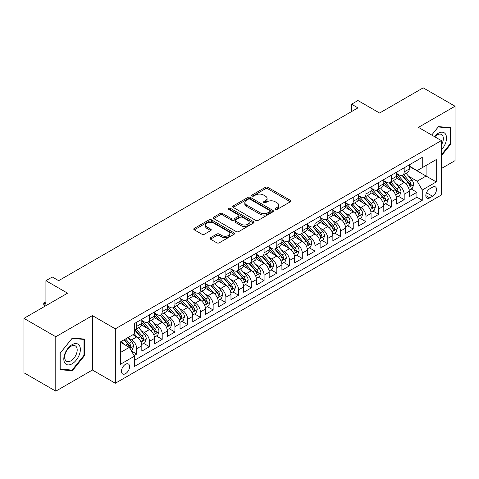 <?xml version="1.0" encoding="UTF-8"?>
<svg xmlns="http://www.w3.org/2000/svg" width="479" height="479" viewBox="0 0 479 479"><rect width="100%" height="100%" fill="white"/><g stroke="black" fill="none" stroke-linecap="round" stroke-linejoin="round"><path stroke-width="0.72" d="M275.323 209.449A1.239 0.713 0 0 0 277.072 209.449L290.358 201.779A1.766 1.018 0 0 0 290.873 201.06A1.766 1.018 0 0 0 290.358 200.336L267.851 187.343A1.766 1.018 0 0 0 265.354 187.343L252.074 195.013A1.239 0.713 0 0 0 251.709 195.516A1.239 0.713 0 0 0 252.074 196.025A1.239 0.713 0 0 0 253.822 196.025L255.541 195.031A5.658 3.263 0 0 1 263.54 195.031L265.414 196.115A5.658 3.263 0 0 1 267.072 198.426A5.658 3.263 0 0 1 265.414 200.731L263.695 201.725A1.239 0.713 0 0 0 263.336 202.228A1.239 0.713 0 0 0 263.695 202.737A1.239 0.713 0 0 0 265.45 202.737L267.168 201.743A5.658 3.263 0 0 1 275.168 201.743L277.042 202.827A5.658 3.263 0 0 1 278.7 205.138A5.658 3.263 0 0 1 277.042 207.443L275.323 208.437A1.239 0.713 0 0 0 274.958 208.94A1.239 0.713 0 0 0 275.323 209.449L275.323 208.437M125.516 373.692A5.766 3.329 120 0 0 129.282 368.608A5.766 3.329 120 0 0 128.396 363.992A5.766 3.329 120 0 0 125.516 364.279A5.766 3.329 120 0 0 121.75 369.357A5.766 3.329 120 0 0 122.636 373.973A5.766 3.329 120 0 0 125.516 373.692M210.473 237.722A1.766 1.018 0 0 0 209.958 238.446A1.766 1.018 0 0 0 210.473 239.165L216.789 242.811A1.766 1.018 0 0 0 219.286 242.811L234.039 234.291A1.766 1.018 0 0 0 234.554 233.572A1.766 1.018 0 0 0 234.039 232.848L211.538 219.861A1.766 1.018 0 0 0 209.036 219.861L194.288 228.375A1.766 1.018 0 0 0 193.767 229.1A1.766 1.018 0 0 0 194.288 229.818L201.91 234.219A1.766 1.018 0 0 0 204.413 234.219L210.724 230.579A1.766 1.018 0 0 0 211.245 229.854A1.766 1.018 0 0 0 210.724 229.136L206.946 226.95A4.73 2.73 0 0 1 205.557 225.016A4.73 2.73 0 0 1 208.479 222.496A4.73 2.73 0 0 1 213.634 223.088L228.447 231.638A4.73 2.73 0 0 1 229.83 233.572A4.73 2.73 0 0 1 226.908 236.093A4.73 2.73 0 0 1 221.759 235.5L219.286 234.075A1.766 1.018 0 0 0 216.789 234.075L210.473 237.722L210.473 239.165M441.357 168.548L455.05 160.639L455.05 106.23L423.208 87.849L379.59 113.032L357.939 100.53L351.574 104.206L357.939 107.883L58.654 280.676L52.289 277L45.918 280.676L45.918 305.674M55.792 336.743L55.792 391.151L92.405 370.016L92.405 315.601L55.792 336.743L23.95 318.361L67.569 293.178L45.918 280.676M92.405 315.601L115.325 328.839L441.357 140.604L441.357 195.013L115.325 383.248L115.325 328.839M455.05 106.23L418.436 127.366L441.357 140.604M255.666 220.364A1.766 1.018 0 0 0 258.163 220.364L272.916 211.85A1.766 1.018 0 0 0 273.437 211.125A1.766 1.018 0 0 0 272.916 210.407L250.415 197.414A1.766 1.018 0 0 0 247.912 197.414L233.165 205.928A1.766 1.018 0 0 0 232.644 206.653A1.766 1.018 0 0 0 233.165 207.371L255.666 220.364M229.345 209.718A1.239 0.713 0 0 1 230.603 209.892L230.603 208.419L253.475 221.627A1.766 1.018 0 0 1 253.996 222.346A1.766 1.018 0 0 1 253.475 223.07L238.728 231.585A1.766 1.018 0 0 1 236.225 231.585L213.724 218.598L213.724 217.155A1.766 1.018 0 0 0 213.209 217.873A1.766 1.018 0 0 0 213.724 218.598M213.724 217.155L220.041 213.508A1.766 1.018 0 0 1 222.537 213.508L231.662 218.777A1.766 1.018 0 0 0 234.165 218.777L238.35 216.358A1.766 1.018 0 0 0 238.871 215.634A1.766 1.018 0 0 0 238.35 214.915L228.848 209.431A1.239 0.713 0 0 1 228.489 208.922A1.239 0.713 0 0 1 229.255 208.263A1.239 0.713 0 0 1 230.603 208.419M55.792 391.151L23.95 372.77L23.95 318.361M134.084 355.586L136.725 354.059L131.438 351.005M128.432 338.018L131.629 339.868A7.203 4.161 60 0 1 136.725 348.688L141.82 345.748L141.82 351.119L149.46 346.706L143.664 343.359M141.167 330.666L144.365 332.516A7.203 4.161 60 0 1 149.46 341.335L154.555 338.396L154.555 343.766L162.195 339.354L156.399 336.007M153.903 323.313L157.1 325.163A7.203 4.161 60 0 1 162.195 333.983L167.291 331.043L167.291 336.408L174.931 332.001L169.135 328.654M166.638 315.96L169.835 317.811A7.203 4.161 60 0 1 174.931 326.63L180.026 323.69L180.026 329.055L187.666 324.648L181.87 321.301M179.374 308.608L182.571 310.458A7.203 4.161 60 0 1 187.666 319.277L192.762 316.338L192.762 321.702L200.402 317.296L194.606 313.949M192.109 301.255L195.306 303.099A7.203 4.161 60 0 1 200.402 311.925L205.497 308.985L205.497 314.35L213.137 309.943L207.341 306.596M204.844 293.902L208.042 295.747A7.203 4.161 60 0 1 213.137 304.572L218.232 301.632L218.232 306.997L225.872 302.59L220.077 299.243M217.58 286.55L220.777 288.394A7.203 4.161 60 0 1 225.872 297.219L230.968 294.28L230.968 299.644L238.608 295.238L232.812 291.891M230.315 279.197L233.512 281.041A7.203 4.161 60 0 1 238.608 289.867L243.703 286.927L243.703 292.292L251.343 287.879L245.547 284.538M243.051 271.844L246.248 273.689A7.203 4.161 60 0 1 251.343 282.514L256.439 279.574L256.439 284.939L264.079 280.526L258.283 277.185M255.786 264.492L258.983 266.336A7.203 4.161 60 0 1 264.079 275.162L269.174 272.222L269.174 277.586L276.814 273.174L271.018 269.833M268.521 257.139L271.719 258.983A7.203 4.161 60 0 1 276.814 267.809L281.909 264.869L281.909 270.234L289.55 265.821L283.754 262.48M281.257 249.787L284.454 251.631A7.203 4.161 60 0 1 289.55 260.456L294.645 257.516L294.645 262.881L302.285 258.468L296.489 255.127M293.992 242.434L297.19 244.278A7.203 4.161 60 0 1 302.285 253.104L307.38 250.164L307.38 255.529L315.02 251.116L309.224 247.775M306.728 235.081L309.925 236.925A7.203 4.161 60 0 1 315.02 245.751L320.116 242.811L320.116 248.176L327.756 243.763L321.966 240.422M319.463 227.729L322.666 229.573A7.203 4.161 60 0 1 327.756 238.398L332.851 235.458L332.851 240.823L340.491 236.41L334.701 233.069M332.198 220.376L335.402 222.22A7.203 4.161 60 0 1 340.491 231.046L345.587 228.106L345.587 233.471L353.227 229.058L347.437 225.711M344.94 213.023L348.137 214.867A7.203 4.161 60 0 1 353.227 223.693L358.322 220.753L358.322 226.118L365.962 221.705L360.172 218.358M357.675 205.671L360.873 207.515A7.203 4.161 60 0 1 365.962 216.34L371.057 213.4L371.057 218.765L378.697 214.352L372.907 211.005M370.411 198.318L373.608 200.162A7.203 4.161 60 0 1 378.697 208.988L383.793 206.042L383.793 211.413L391.433 207L385.643 203.653M383.146 190.965L386.343 192.809A7.203 4.161 60 0 1 391.433 201.635L396.528 198.689L396.528 204.06L404.174 199.647L404.174 194.282A7.203 4.161 -120 0 0 399.079 185.457L395.882 183.613M398.378 196.3L404.174 199.647M141.82 345.748A7.203 4.161 -120 0 0 136.725 336.923L132.905 334.719M154.555 338.396A7.203 4.161 -120 0 0 149.46 329.57L141.58 325.025M167.291 331.043A7.203 4.161 -120 0 0 162.195 322.217L154.322 317.673M180.026 323.69A7.203 4.161 -120 0 0 174.931 314.865L167.057 310.32M192.762 316.338A7.203 4.161 -120 0 0 187.666 307.512L179.793 302.968M205.497 308.985A7.203 4.161 -120 0 0 200.402 300.159L192.528 295.615M218.232 301.632A7.203 4.161 -120 0 0 213.137 292.807L205.263 288.262M230.968 294.28A7.203 4.161 -120 0 0 225.872 285.454L217.999 280.91M243.703 286.927A7.203 4.161 -120 0 0 238.608 278.101L230.734 273.557M256.439 279.574A7.203 4.161 -120 0 0 251.343 270.749L243.47 266.204M269.174 272.222A7.203 4.161 -120 0 0 264.079 263.396L256.205 258.852M281.909 264.869A7.203 4.161 -120 0 0 276.814 256.043L268.941 251.499M294.645 257.516A7.203 4.161 -120 0 0 289.55 248.691L281.676 244.146M307.38 250.164A7.203 4.161 -120 0 0 302.285 241.338L294.411 236.794M320.116 242.811A7.203 4.161 -120 0 0 315.02 233.986L307.147 229.441M332.851 235.458A7.203 4.161 -120 0 0 327.756 226.633L319.882 222.088M345.587 228.106A7.203 4.161 -120 0 0 340.491 219.28L332.618 214.73M358.322 220.753A7.203 4.161 -120 0 0 353.227 211.928L345.353 207.377M371.057 213.4A7.203 4.161 -120 0 0 365.962 204.575L358.088 200.024M383.793 206.042A7.203 4.161 -120 0 0 378.697 197.222L370.824 192.672M396.528 198.689A7.203 4.161 -120 0 0 391.433 189.87L383.559 185.319M432.573 187.145L429.771 188.768A5.586 3.221 120 0 0 426.124 193.684A5.586 3.221 120 0 0 426.981 198.162A5.586 3.221 120 0 0 429.771 197.881L432.573 196.264A5.586 3.221 120 0 0 436.219 191.349A5.586 3.221 120 0 0 435.363 186.87A5.586 3.221 120 0 0 432.573 187.145M120.421 352.514L129.336 347.365L134.431 356.19L134.431 366.483L422.256 200.312L422.256 190.013L417.161 181.194L408.617 176.26M134.431 356.19L120.421 364.279L120.421 341.922L134.431 333.839L134.431 323.541L422.256 157.369L422.256 167.662L436.267 159.573L436.267 181.93L422.256 190.013M141.82 320.457L144.365 321.924A7.203 4.161 60 0 0 147.969 322.283L153.064 319.343A7.203 4.161 -120 0 0 154.555 316.044L154.555 311.925M154.555 313.104L157.1 314.571A7.203 4.161 60 0 0 160.704 314.931L165.8 311.991A7.203 4.161 -120 0 0 167.291 308.692L167.291 304.572M167.291 305.752L169.835 307.219A7.203 4.161 60 0 0 173.44 307.578L178.535 304.638A7.203 4.161 -120 0 0 180.026 301.339L180.026 297.219M180.026 298.399L182.571 299.866A7.203 4.161 60 0 0 186.175 300.225L191.271 297.279A7.203 4.161 -120 0 0 192.762 293.986L192.762 289.867M192.762 291.04L195.306 292.513A7.203 4.161 60 0 0 198.911 292.873L204.006 289.927A7.203 4.161 -120 0 0 205.497 286.634L205.497 282.514M205.497 283.688L208.042 285.161A7.203 4.161 60 0 0 211.646 285.52L216.742 282.574A7.203 4.161 -120 0 0 218.232 279.281L218.232 275.162M218.232 276.335L220.777 277.808A7.203 4.161 60 0 0 224.382 278.167L229.477 275.221A7.203 4.161 -120 0 0 230.968 271.928L230.968 267.809M230.968 268.982L233.512 270.455A7.203 4.161 60 0 0 237.117 270.815L242.212 267.869A7.203 4.161 -120 0 0 243.703 264.576L243.703 260.456M243.703 261.63L246.248 263.103A7.203 4.161 60 0 0 249.852 263.462L254.948 260.516A7.203 4.161 -120 0 0 256.439 257.223L256.439 253.104M256.439 254.277L258.983 255.75A7.203 4.161 60 0 0 262.588 256.109L267.683 253.163A7.203 4.161 -120 0 0 269.174 249.864L269.174 245.751M269.174 246.924L271.719 248.397A7.203 4.161 60 0 0 275.323 248.751L280.419 245.811A7.203 4.161 -120 0 0 281.909 242.512L281.909 238.398M281.909 239.572L284.454 241.045A7.203 4.161 60 0 0 288.059 241.398L293.154 238.458A7.203 4.161 -120 0 0 294.645 235.159L294.645 231.046M294.645 232.219L297.19 233.692A7.203 4.161 60 0 0 300.794 234.045L305.889 231.106A7.203 4.161 -120 0 0 307.38 227.806L307.38 223.693M307.38 224.867L309.925 226.339A7.203 4.161 60 0 0 313.529 226.693L318.625 223.753A7.203 4.161 -120 0 0 320.116 220.454L320.116 216.34M320.116 217.514L322.666 218.987A7.203 4.161 60 0 0 326.265 219.34L331.36 216.4A7.203 4.161 -120 0 0 332.851 213.101L332.851 208.988M332.851 210.161L335.402 211.634A7.203 4.161 60 0 0 339 211.987L344.096 209.048A7.203 4.161 -120 0 0 345.587 205.748L345.587 201.635M345.587 202.809L348.137 204.282A7.203 4.161 60 0 0 351.736 204.635L356.831 201.695A7.203 4.161 -120 0 0 358.322 198.396L358.322 194.282M358.322 195.456L360.873 196.929A7.203 4.161 60 0 0 364.471 197.282L369.566 194.342A7.203 4.161 -120 0 0 371.057 191.043L371.057 186.93M371.057 188.103L373.608 189.576A7.203 4.161 60 0 0 377.207 189.929L382.302 186.99A7.203 4.161 -120 0 0 383.793 183.691L383.793 179.577M383.793 180.751L386.343 182.224A7.203 4.161 60 0 0 389.942 182.577L395.037 179.637A7.203 4.161 -120 0 0 396.528 176.338L396.528 172.218M134.431 360.31L416.91 197.222L416.91 192.295L409.264 196.707L409.264 191.337A7.203 4.161 -120 0 0 404.174 182.517L396.295 177.966M396.528 173.398L399.079 174.871A7.203 4.161 -120 0 0 402.677 175.224A7.203 4.161 -120 0 0 404.174 171.925L404.174 167.812M402.677 175.224L407.773 172.284A7.203 4.161 -120 0 0 409.264 168.985L409.264 164.866M136.725 322.217L136.725 326.337A7.203 4.161 60 0 1 135.234 329.636A7.203 4.161 60 0 1 134.431 329.923M135.234 329.636L140.323 326.696A7.203 4.161 -120 0 0 141.82 323.397L141.82 319.277M149.46 314.865L149.46 318.984A7.203 4.161 60 0 1 147.969 322.283M162.195 307.512L162.195 311.631A7.203 4.161 60 0 1 160.704 314.931M174.931 300.159L174.931 304.279A7.203 4.161 60 0 1 173.44 307.578M187.666 292.807L187.666 296.926A7.203 4.161 60 0 1 186.175 300.225M200.402 285.454L200.402 289.573A7.203 4.161 60 0 1 198.911 292.873M213.137 278.101L213.137 282.221A7.203 4.161 60 0 1 211.646 285.52M225.872 270.749L225.872 274.868A7.203 4.161 60 0 1 224.382 278.167M238.608 263.396L238.608 267.516A7.203 4.161 60 0 1 237.117 270.815M251.343 256.043L251.343 260.163A7.203 4.161 60 0 1 249.852 263.462M264.079 248.691L264.079 252.81A7.203 4.161 60 0 1 262.588 256.109M276.814 241.338L276.814 245.458A7.203 4.161 60 0 1 275.323 248.751M289.55 233.986L289.55 238.105A7.203 4.161 60 0 1 288.059 241.398M302.285 226.633L302.285 230.752A7.203 4.161 60 0 1 300.794 234.045M315.02 219.28L315.02 223.4A7.203 4.161 60 0 1 313.529 226.693M327.756 211.928L327.756 216.047A7.203 4.161 60 0 1 326.265 219.34M340.491 204.575L340.491 208.694A7.203 4.161 60 0 1 339 211.987M353.227 197.222L353.227 201.336A7.203 4.161 60 0 1 351.736 204.635M365.962 189.87L365.962 193.983A7.203 4.161 60 0 1 364.471 197.282M378.697 182.517L378.697 186.63A7.203 4.161 60 0 1 377.207 189.929M391.433 175.164L391.433 179.278A7.203 4.161 60 0 1 389.942 182.577M391.433 201.635L391.433 207M378.697 208.988L378.697 214.352M365.962 216.34L365.962 221.705M353.227 223.693L353.227 229.058M340.491 231.046L340.491 236.41M327.756 238.398L327.756 243.763M315.02 245.751L315.02 251.116M302.285 253.104L302.285 258.468M289.55 260.456L289.55 265.821M276.814 267.809L276.814 273.174M264.079 275.162L264.079 280.526M251.343 282.514L251.343 287.879M238.608 289.867L238.608 295.238M225.872 297.219L225.872 302.59M213.137 304.572L213.137 309.943M200.402 311.925L200.402 317.296M187.666 319.277L187.666 324.648M174.931 326.63L174.931 332.001M162.195 333.983L162.195 339.354M149.46 341.335L149.46 346.706M136.725 348.688L136.725 354.059M129.336 347.365L120.421 342.222M417.161 181.194L426.076 176.044L426.076 165.459L436.267 159.573M409.264 166.339L436.267 181.93M409.264 166.045L417.161 170.602L422.256 167.662M92.405 370.016L115.325 383.248M351.574 104.206L351.574 111.559M411.114 188.948L416.91 192.295M416.91 197.222L422.256 200.312M441.357 155.819L450.781 144.089L450.781 127.707L438.495 126.606L431.717 135.036L438.237 126.971L450.146 128.031L450.146 143.91L441.357 154.843M60.055 369.674L72.347 370.776L84.633 355.484L84.633 339.102L72.347 338L60.055 353.292L60.055 369.674M450.146 143.724L450.781 144.089M83.999 355.119L84.633 355.484M71.048 370.027L72.347 370.776M275.82 209.622L277.042 208.916A5.658 3.263 0 0 0 278.7 206.605L278.7 205.138M267.072 198.426L267.072 199.893A5.658 3.263 0 0 1 265.414 202.204L264.192 202.91M290.334 201.791L267.851 188.816A1.766 1.018 0 0 0 265.354 188.816L252.565 196.198M272.892 211.862L250.415 198.881A1.766 1.018 0 0 0 247.912 198.881L233.189 207.389M269.791 211.628A1.239 0.713 0 0 0 270.156 211.125A1.239 0.713 0 0 0 269.791 210.622L250.038 199.216A1.239 0.713 0 0 0 248.29 199.216L246.475 200.264A5.658 3.263 0 0 0 244.823 202.575A5.658 3.263 0 0 0 246.475 204.88L259.977 212.676A5.658 3.263 0 0 0 267.977 212.676L269.791 211.628L269.791 213.101A1.239 0.713 0 0 0 270.156 212.598L270.156 211.125M244.823 202.575L244.823 204.042A5.658 3.263 0 0 0 246.475 206.353L246.475 204.88M269.791 213.101L267.977 214.149A5.658 3.263 0 0 1 259.977 214.149L246.475 206.353M213.748 218.61L220.041 214.975L220.041 213.508M238.871 215.634L238.871 217.107A1.766 1.018 0 0 1 238.35 217.831L234.165 220.244A1.766 1.018 0 0 1 231.662 220.244L222.537 214.975A1.766 1.018 0 0 0 220.041 214.975M230.603 209.892L253.457 223.082M241.135 224.244A4.73 2.73 0 0 0 246.284 224.837A4.73 2.73 0 0 0 249.206 222.31A4.73 2.73 0 0 0 247.823 220.382L242.602 217.37A1.766 1.018 0 0 0 240.099 217.37L235.913 219.789A1.766 1.018 0 0 0 235.399 220.508A1.766 1.018 0 0 0 235.913 221.232L241.135 224.244L241.135 225.717A4.73 2.73 0 0 0 246.284 226.304A4.73 2.73 0 0 0 249.206 223.783L249.206 222.31M235.399 220.508L235.399 221.981A1.766 1.018 0 0 0 235.913 222.699L235.913 221.232M241.135 225.717L235.913 222.699M229.83 233.572L229.83 235.039A4.73 2.73 0 0 1 226.908 237.566A4.73 2.73 0 0 1 221.759 236.973L219.286 235.548A1.766 1.018 0 0 0 216.789 235.548L210.497 239.177M205.557 225.016L205.557 226.489A4.73 2.73 0 0 0 206.946 228.423L206.946 226.95M210.7 230.591L206.946 228.423M234.015 234.309L211.538 221.328A1.766 1.018 0 0 0 209.036 221.328L194.312 229.83M409.156 190.079L412.449 188.175L413.724 184.499A4.772 2.754 -120 0 0 411.862 180.02L406.042 173.284M404.881 182.984L397.977 174.991A13.777 7.957 -120 0 0 396.528 173.476M401.097 180.739L397.235 176.272A11.436 6.604 -120 0 0 396.528 175.5M402.031 175.482L407.916 182.301A4.772 2.754 60 0 1 409.617 185.589L409.964 186.151L410.611 186.062L411.144 184.702A4.772 2.754 -120 0 0 409.443 181.415L403.623 174.679M402.378 175.374L408.701 182.697A2.431 1.401 60 0 1 409.311 183.649L411.144 184.702M441.357 149.897A11.706 6.76 120 0 0 446.362 136.323A11.706 6.76 120 0 0 438.237 133.288A11.706 6.76 120 0 0 434.405 136.587M441.357 144.993A8.862 5.119 120 0 0 441.512 134.503A8.862 5.119 120 0 0 437.076 134.94A8.862 5.119 120 0 0 434.758 136.79M449.356 127.576L450.146 128.031M79.263 354.879A11.706 6.76 120 0 0 76.227 343.575A11.706 6.76 120 0 0 64.922 353.598A11.706 6.76 120 0 0 67.952 364.908A11.706 6.76 120 0 0 79.263 354.879M76.359 354.053A8.862 5.119 120 0 0 75.359 345.892A8.862 5.119 120 0 0 65.503 353.089A8.862 5.119 120 0 0 66.497 361.25A8.862 5.119 120 0 0 76.359 354.053M60.18 369.052L60.18 353.179L72.09 338.366L83.999 339.425L83.999 355.304L72.09 370.117L60.055 368.98M83.208 338.97L83.999 339.425M396.42 197.432L399.714 195.528L400.989 191.851A4.772 2.754 -120 0 0 399.127 187.373L393.307 180.637M392.145 190.337L385.242 182.343A13.777 7.957 -120 0 0 383.793 180.828M388.361 188.091L384.499 183.625A11.436 6.604 -120 0 0 383.793 182.852M389.295 182.834L395.181 189.654A4.772 2.754 60 0 1 396.881 192.941L397.229 193.504L397.875 193.414L398.408 192.055A4.772 2.754 -120 0 0 396.708 188.768L390.888 182.032M389.643 182.727L395.965 190.049A2.431 1.401 60 0 1 396.576 191.001L398.408 192.055M383.685 204.784L386.978 202.88L388.253 199.204A4.772 2.754 -120 0 0 386.391 194.725L380.571 187.99M379.41 197.689L372.506 189.696A13.777 7.957 -120 0 0 371.057 188.181M375.626 195.444L371.764 190.977A11.436 6.604 -120 0 0 371.057 190.205M376.56 190.193L382.446 197.007A4.772 2.754 60 0 1 384.146 200.294L384.493 200.857L385.14 200.767L385.673 199.408A4.772 2.754 -120 0 0 383.972 196.121L378.153 189.385M376.907 190.079L383.23 197.402A2.431 1.401 60 0 1 383.841 198.354L385.673 199.408M370.95 212.137L374.243 210.233L375.518 206.557A4.772 2.754 -120 0 0 373.656 202.078L367.836 195.342M366.674 205.042L359.771 197.049A13.777 7.957 -120 0 0 358.322 195.534M362.89 202.797L359.028 198.33A11.436 6.604 -120 0 0 358.322 197.558M363.824 197.546L369.71 204.359A4.772 2.754 60 0 1 371.411 207.647L371.758 208.209L372.405 208.12L372.937 206.76A4.772 2.754 -120 0 0 371.237 203.473L365.417 196.737M364.172 197.432L370.495 204.755A2.431 1.401 60 0 1 371.105 205.707L372.937 206.76M358.214 219.49L361.507 217.592L362.783 213.909A4.772 2.754 -120 0 0 360.921 209.431L355.101 202.695M353.939 212.395L347.036 204.401A13.777 7.957 -120 0 0 345.587 202.886M350.155 210.149L346.293 205.683A11.436 6.604 -120 0 0 345.587 204.916M351.089 204.898L356.975 211.712A4.772 2.754 60 0 1 358.675 214.999L359.022 215.562L359.669 215.472L360.202 214.113A4.772 2.754 -120 0 0 358.502 210.826L352.682 204.09M351.436 204.784L357.759 212.107A2.431 1.401 60 0 1 358.37 213.059L360.202 214.113M345.479 226.842L348.772 224.944L350.047 221.262A4.772 2.754 -120 0 0 348.185 216.783L342.365 210.047M341.204 219.747L334.3 211.754A13.777 7.957 -120 0 0 332.851 210.239M337.414 217.502L333.558 213.035A11.436 6.604 -120 0 0 332.851 212.269M338.354 212.251L344.239 219.065A4.772 2.754 60 0 1 345.94 222.352L346.287 222.915L346.934 222.825L347.467 221.466A4.772 2.754 -120 0 0 345.766 218.179L339.946 211.443M338.701 212.137L345.024 219.46A2.431 1.401 60 0 1 345.634 220.412L347.467 221.466M332.743 234.195L336.036 232.297L337.306 228.615A4.772 2.754 -120 0 0 335.45 224.136L329.63 217.4M328.468 227.1L321.565 219.107A13.777 7.957 -120 0 0 320.116 217.592M324.678 224.855L320.822 220.388A11.436 6.604 -120 0 0 320.116 219.621M325.618 219.604L331.504 226.417A4.772 2.754 60 0 1 333.204 229.704L333.552 230.267L334.198 230.177L334.731 228.818A4.772 2.754 -120 0 0 333.031 225.531L327.211 218.795M325.965 219.49L332.288 226.812A2.431 1.401 60 0 1 332.899 227.764L334.731 228.818M320.008 241.548L323.301 239.65L324.57 235.973A4.772 2.754 -120 0 0 322.714 231.489L316.894 224.753M315.733 234.453L308.829 226.459A13.777 7.957 -120 0 0 307.38 224.944M311.943 232.207L308.087 227.741A11.436 6.604 -120 0 0 307.38 226.974M312.883 226.956L318.769 233.77A4.772 2.754 60 0 1 320.469 237.057L320.816 237.62L321.463 237.53L321.996 236.177A4.772 2.754 -120 0 0 320.295 232.884L314.475 226.148M313.23 226.842L319.553 234.165A2.431 1.401 60 0 1 320.164 235.117L321.996 236.177M307.273 248.9L310.566 247.002L311.835 243.326A4.772 2.754 -120 0 0 309.979 238.841L304.159 232.105M302.991 241.805L296.094 233.812A13.777 7.957 -120 0 0 294.645 232.297M299.207 239.56L295.351 235.093A11.436 6.604 -120 0 0 294.645 234.327M300.147 234.309L306.033 241.123A4.772 2.754 60 0 1 307.734 244.41L308.081 244.973L308.727 244.883L309.26 243.53A4.772 2.754 -120 0 0 307.56 240.236L301.74 233.501M300.489 234.195L306.817 241.518A2.431 1.401 60 0 1 307.428 242.47L309.26 243.53M294.537 256.253L297.83 254.355L299.1 250.679A4.772 2.754 -120 0 0 297.243 246.194L291.424 239.458M290.256 249.158L283.358 241.165A13.777 7.957 -120 0 0 281.909 239.65M286.472 246.913L282.616 242.446A11.436 6.604 -120 0 0 281.909 241.679M287.412 241.661L293.298 248.475A4.772 2.754 60 0 1 294.998 251.762L295.345 252.325L295.992 252.235L296.525 250.882A4.772 2.754 -120 0 0 294.825 247.589L289.005 240.853M287.753 241.548L294.082 248.87A2.431 1.401 60 0 1 294.693 249.822L296.525 250.882M281.802 263.606L285.095 261.708L286.364 258.031A4.772 2.754 -120 0 0 284.508 253.547L278.688 246.811M277.521 256.51L270.623 248.517A13.777 7.957 -120 0 0 269.174 247.002M273.737 254.265L269.881 249.798A11.436 6.604 -120 0 0 269.174 249.032M274.677 249.014L280.562 255.828A4.772 2.754 60 0 1 282.263 259.115L282.61 259.678L283.251 259.588L283.79 258.235A4.772 2.754 -120 0 0 282.089 254.942L276.269 248.206M275.018 248.9L281.347 256.223A2.431 1.401 60 0 1 281.957 257.175L283.79 258.235M269.066 270.958L272.359 269.06L273.629 265.384A4.772 2.754 -120 0 0 271.773 260.899L265.953 254.163M264.785 263.863L257.888 255.87A13.777 7.957 -120 0 0 256.439 254.355M261.001 261.618L257.145 257.151A11.436 6.604 -120 0 0 256.439 256.385M261.941 256.367L267.827 263.181A4.772 2.754 60 0 1 269.527 266.468L269.875 267.031L270.515 266.941L271.054 265.588A4.772 2.754 -120 0 0 269.354 262.294L263.534 255.558M262.282 256.253L268.611 263.576A2.431 1.401 60 0 1 269.222 264.528L271.054 265.588M256.331 278.311L259.624 276.413L260.893 272.737A4.772 2.754 -120 0 0 259.037 268.252L253.217 261.516M252.05 271.216L245.152 263.228A13.777 7.957 -120 0 0 243.703 261.714M248.266 268.97L244.41 264.504A11.436 6.604 -120 0 0 243.703 263.737M249.206 263.719L255.091 270.533A4.772 2.754 60 0 1 256.792 273.82L257.139 274.389L257.78 274.293L258.319 272.94A4.772 2.754 -120 0 0 256.618 269.653L250.798 262.911M249.547 263.606L255.876 270.928A2.431 1.401 60 0 1 256.487 271.88L258.319 272.94M243.595 285.664L246.889 283.766L248.158 280.089A4.772 2.754 -120 0 0 246.302 275.605L240.482 268.869M239.314 278.568L232.417 270.581A13.777 7.957 -120 0 0 230.968 269.066M235.53 276.323L231.674 271.856A11.436 6.604 -120 0 0 230.968 271.09M236.47 271.072L242.35 277.886A4.772 2.754 60 0 1 244.056 281.173L244.404 281.742L245.044 281.646L245.583 280.293A4.772 2.754 -120 0 0 243.883 277.006L238.063 270.264M236.812 270.958L243.14 278.281A2.431 1.401 60 0 1 243.751 279.233L245.583 280.293M230.86 293.016L234.153 291.118L235.423 287.442A4.772 2.754 -120 0 0 233.566 282.957L227.747 276.221M226.579 285.921L219.681 277.934A13.777 7.957 -120 0 0 218.232 276.419M222.795 283.682L218.939 279.209A11.436 6.604 -120 0 0 218.232 278.443M223.729 278.425L229.615 285.239A4.772 2.754 60 0 1 231.321 288.526L231.668 289.094L232.309 288.999L232.848 287.645A4.772 2.754 -120 0 0 231.147 284.358L225.328 277.616M224.076 278.311L230.405 285.634A2.431 1.401 60 0 1 231.016 286.586L232.848 287.645M218.125 300.369L221.418 298.471L222.687 294.795A4.772 2.754 -120 0 0 220.831 290.31L215.011 283.574M213.844 293.274L206.946 285.286A13.777 7.957 -120 0 0 205.497 283.772M210.059 291.034L206.204 286.562A11.436 6.604 -120 0 0 205.497 285.795M210.994 285.777L216.879 292.591A4.772 2.754 60 0 1 218.586 295.878L218.933 296.447L219.574 296.351L220.112 294.998A4.772 2.754 -120 0 0 218.412 291.711L212.592 284.969M211.341 285.664L217.664 292.986A2.431 1.401 60 0 1 218.28 293.938L220.112 294.998M205.389 307.722L208.682 305.824L209.952 302.147A4.772 2.754 -120 0 0 208.096 297.663L202.276 290.927M201.108 300.626L194.211 292.639A13.777 7.957 -120 0 0 192.762 291.124M197.324 298.387L193.462 293.914A11.436 6.604 -120 0 0 192.762 293.148M198.258 293.13L204.144 299.944A4.772 2.754 60 0 1 205.85 303.231L206.198 303.8L206.838 303.704L207.377 302.351A4.772 2.754 -120 0 0 205.677 299.064L199.857 292.322M198.605 293.016L204.928 300.339A2.431 1.401 60 0 1 205.545 301.291L207.377 302.351M192.654 315.074L195.947 313.176L197.216 309.5A4.772 2.754 -120 0 0 195.36 305.015L189.54 298.279M188.373 307.979L181.475 299.992A13.777 7.957 -120 0 0 180.026 298.477M184.589 305.74L180.727 301.267A11.436 6.604 -120 0 0 180.026 300.501M185.523 300.483L191.408 307.296A4.772 2.754 60 0 1 193.115 310.584L193.462 311.152L194.103 311.063L194.642 309.703A4.772 2.754 -120 0 0 192.941 306.416L187.121 299.674M185.87 300.369L192.193 307.692A2.431 1.401 60 0 1 192.809 308.644L194.642 309.703M179.918 322.427L183.212 320.529L184.481 316.853A4.772 2.754 -120 0 0 182.625 312.368L176.805 305.632M175.637 315.332L168.74 307.344A13.777 7.957 -120 0 0 167.291 305.83M171.853 313.092L167.991 308.62A11.436 6.604 -120 0 0 167.291 307.853M172.787 307.835L178.673 314.649A4.772 2.754 60 0 1 180.379 317.936L180.727 318.505L181.367 318.415L181.906 317.056A4.772 2.754 -120 0 0 180.206 313.769L174.386 307.033M173.135 307.722L179.457 315.044A2.431 1.401 60 0 1 180.074 315.996L181.906 317.056M167.183 329.78L170.47 327.881L171.745 324.205A4.772 2.754 -120 0 0 169.889 319.721L164.069 312.985M162.902 322.684L156.004 314.697A13.777 7.957 -120 0 0 154.555 313.182M159.118 320.445L155.256 315.972A11.436 6.604 -120 0 0 154.555 315.206M160.052 315.188L165.938 322.002A4.772 2.754 60 0 1 167.644 325.289L167.991 325.858L168.632 325.768L169.171 324.409A4.772 2.754 -120 0 0 167.47 321.122L161.651 314.386M160.399 315.074L166.722 322.397A2.431 1.401 60 0 1 167.339 323.349L169.171 324.409M154.448 337.132L157.735 335.234L159.01 331.558A4.772 2.754 -120 0 0 157.154 327.073L151.334 320.337M150.167 330.037L143.269 322.05A13.777 7.957 -120 0 0 141.82 320.535M146.382 327.798L142.52 323.325A11.436 6.604 -120 0 0 141.82 322.559M147.316 322.541L153.202 329.354A4.772 2.754 60 0 1 154.903 332.642L155.25 333.21L155.897 333.121L156.435 331.761A4.772 2.754 -120 0 0 154.735 328.474L148.915 321.738M147.664 322.427L153.987 329.75A2.431 1.401 60 0 1 154.603 330.702L156.435 331.761M141.712 344.485L144.999 342.587L146.275 338.91A4.772 2.754 -120 0 0 144.418 334.426L138.599 327.69M137.431 337.39L134.383 333.863M133.647 335.15L133.15 334.576M134.581 329.893L140.467 336.707A4.772 2.754 60 0 1 142.167 339.994L142.514 340.563L143.161 340.473L143.7 339.114A4.772 2.754 -120 0 0 141.994 335.827L136.18 329.091M134.928 329.78L141.251 337.102A2.431 1.401 60 0 1 141.868 338.054L143.7 339.114M131.186 350.562L132.264 349.939L133.539 346.263A4.772 2.754 -120 0 0 131.683 341.784L128.019 337.539M124.6 344.629L121.648 341.216M120.912 342.503L120.421 341.934M124.067 339.821L127.731 344.06A4.772 2.754 60 0 1 129.432 347.347L129.779 347.916L130.426 347.826L130.965 346.467A4.772 2.754 -120 0 0 129.258 343.18L125.6 338.934M124.366 339.647L128.516 344.455A2.431 1.401 60 0 1 129.132 345.407L130.965 346.467M45.918 303.027L44.9 303.614L45.918 304.207M43.757 302.956L44.9 303.614L44.9 306.261L43.757 304.428L43.757 302.956L45.026 302.219L45.918 302.249M131.629 339.868L136.725 336.923M144.365 332.516L149.46 329.57M157.1 325.163L162.195 322.217M169.835 317.811L174.931 314.865M182.571 310.458L187.666 307.512M195.306 303.099L200.402 300.159M208.042 295.747L213.137 292.807M220.777 288.394L225.872 285.454M233.512 281.041L238.608 278.101M246.248 273.689L251.343 270.749M258.983 266.336L264.079 263.396M271.719 258.983L276.814 256.043M284.454 251.631L289.55 248.691M297.19 244.278L302.285 241.338M309.925 236.925L315.02 233.986M322.666 229.573L327.756 226.633M335.402 222.22L340.491 219.28M348.137 214.867L353.227 211.928M360.873 207.515L365.962 204.575M373.608 200.162L378.697 197.222M386.343 192.809L391.433 189.87M399.079 185.457L404.174 182.517M404.174 171.925L409.264 168.985M136.725 326.337L141.82 323.397M149.46 318.984L154.555 316.044M162.195 311.631L167.291 308.692M174.931 304.279L180.026 301.339M187.666 296.926L192.762 293.986M200.402 289.573L205.497 286.634M213.137 282.221L218.232 279.281M225.872 274.868L230.968 271.928M238.608 267.516L243.703 264.576M251.343 260.163L256.439 257.223M264.079 252.81L269.174 249.864M276.814 245.458L281.909 242.512M289.55 238.105L294.645 235.159M302.285 230.752L307.38 227.806M315.02 223.4L320.116 220.454M327.756 216.047L332.851 213.101M340.491 208.694L345.587 205.748M353.227 201.336L358.322 198.396M365.962 193.983L371.057 191.043M378.697 186.63L383.793 183.691M391.433 179.278L396.528 176.338M404.174 194.282L409.264 191.337M426.466 192.738L432.573 196.264M425.819 195.606L429.771 197.881M277.042 208.916L277.042 207.443M263.695 202.737L263.695 201.725M265.414 202.204L265.414 200.731M252.074 196.025L252.074 195.013M265.354 188.816L265.354 187.343M267.851 188.816L267.851 187.343M290.358 201.779L290.358 200.336M233.165 207.371L233.165 205.928M247.912 198.881L247.912 197.414M250.415 198.881L250.415 197.414M272.916 211.85L272.916 210.407M259.977 214.149L259.977 212.676M267.977 214.149L267.977 212.676M222.537 214.975L222.537 213.508M231.662 220.244L231.662 218.777M234.165 220.244L234.165 218.777M238.35 217.831L238.35 216.358M253.475 223.07L253.475 221.627M216.789 235.548L216.789 234.075M219.286 235.548L219.286 234.075M221.759 236.973L221.759 235.5M210.724 230.579L210.724 229.136M194.288 229.818L194.288 228.375M209.036 221.328L209.036 219.861M211.538 221.328L211.538 219.861M234.039 234.291L234.039 232.848M408.431 187.63L413.688 184.595M397.977 174.991L398.636 174.613M409.443 181.415L411.862 180.02M405.641 183.613L407.916 182.301M395.696 194.983L400.953 191.947M385.242 182.343L385.9 181.966M396.708 188.768L399.127 187.373M392.906 190.965L395.181 189.654M382.961 202.336L388.218 199.3M372.506 189.696L373.165 189.319M383.972 196.121L386.391 194.725M380.17 198.318L382.446 197.007M370.225 209.688L375.482 206.653M359.771 197.049L360.43 196.671M371.237 203.473L373.656 202.078M367.435 205.671L369.71 204.359M357.49 217.041L362.747 214.005M347.036 204.401L347.694 204.024M358.502 210.826L360.921 209.431M354.7 213.023L356.975 211.712M344.754 224.394L350.011 221.358M334.3 211.754L334.959 211.377M345.766 218.179L348.185 216.783M341.964 220.376L344.239 219.065M332.019 231.746L337.276 228.711M321.565 219.107L322.223 218.729M333.031 225.531L335.45 224.136M329.229 227.729L331.504 226.417M319.283 239.099L324.54 236.063M308.829 226.459L309.488 226.082M320.295 232.884L322.714 231.489M316.487 235.081L318.769 233.77M306.548 246.451L311.805 243.416M296.094 233.812L296.746 233.435M307.56 240.236L309.979 238.841M303.752 242.434L306.033 241.123M293.813 253.804L299.07 250.768M283.358 241.165L284.011 240.787M294.825 247.589L297.243 246.194M291.016 249.787L293.298 248.475M281.077 261.157L286.334 258.121M270.623 248.517L271.276 248.14M282.089 254.942L284.508 253.547M278.281 257.139L280.562 255.828M268.342 268.509L273.599 265.474M257.888 255.87L258.54 255.493M269.354 262.294L271.773 260.899M265.546 264.492L267.827 263.181M255.6 275.862L260.863 272.826M245.152 263.228L245.805 262.845M256.618 269.653L259.037 268.252M252.81 271.844L255.091 270.533M242.865 283.215L248.128 280.179M232.417 270.581L233.069 270.198M243.883 277.006L246.302 275.605M240.075 279.197L242.35 277.886M230.13 290.567L235.393 287.532M219.681 277.934L220.334 277.551M231.147 284.358L233.566 282.957M227.339 286.55L229.615 285.239M217.394 297.92L222.657 294.884M206.946 285.286L207.599 284.903M218.412 291.711L220.831 290.31M214.604 293.902L216.879 292.591M204.659 305.273L209.922 302.237M194.211 292.639L194.863 292.256M205.677 299.064L208.096 297.663M201.869 301.261L204.144 299.944M191.923 312.625L197.186 309.59M181.475 299.992L182.128 299.609M192.941 306.416L195.36 305.015M189.133 308.614L191.408 307.296M179.188 319.984L184.451 316.942M168.74 307.344L169.392 306.961M180.206 313.769L182.625 312.368M176.398 315.966L178.673 314.649M166.453 327.337L171.716 324.295M156.004 314.697L156.657 314.314M167.47 321.122L169.889 319.721M163.662 323.319L165.938 322.002M153.717 334.689L158.98 331.648M143.269 322.05L143.922 321.666M154.735 328.474L157.154 327.073M150.927 330.672L153.202 329.354M140.982 342.042L146.245 339M141.994 335.827L144.418 334.426M138.192 338.024L140.467 336.707M129.941 348.413L133.509 346.353M129.258 343.18L131.683 341.784M125.672 345.251L127.731 344.06"/></g></svg>
